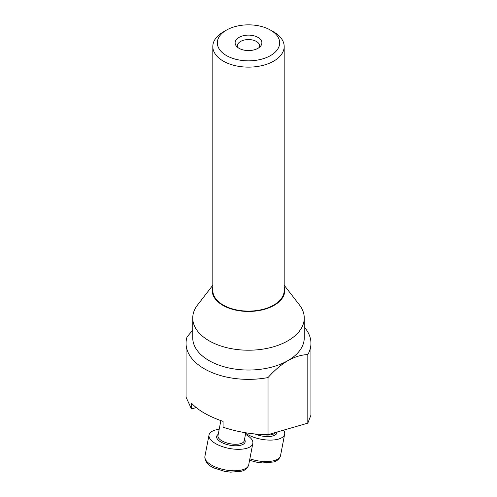 <?xml version="1.0" encoding="UTF-8"?>
<svg xmlns="http://www.w3.org/2000/svg" width="497" height="497" viewBox="0 0 497 497"><rect width="100%" height="100%" fill="white"/><g stroke="black" fill="none" stroke-linecap="round" stroke-linejoin="round"><path stroke-width="0.75" d="M283.545 430.172A22.303 9.381 -169.1 0 1 284.651 434.185A22.303 9.381 -169.1 0 1 278.519 439.087A22.303 9.381 -169.1 0 1 245.68 433.297M245.475 434.347A22.303 9.381 -169.1 0 1 252.824 443.399A22.303 9.381 -169.1 0 1 246.692 448.3A22.303 9.381 -169.1 0 1 221.855 446.443A22.303 9.381 -169.1 0 1 209.02 434.987A22.303 9.381 -169.1 0 1 215.151 430.091A22.303 9.381 -169.1 0 1 219.196 429.302M273.735 61.1A35.685 20.601 0 0 0 284.185 46.532A35.685 20.601 0 0 0 273.735 31.963L270.542 30.118A31.168 17.998 0 0 0 226.458 30.118L223.265 31.963A35.685 20.601 0 0 0 212.815 46.532A35.685 20.601 0 0 0 234.845 65.567A35.685 20.601 0 0 0 273.735 61.1M284.185 46.532L284.185 290.503A35.685 20.601 180 0 1 273.735 305.071A35.685 20.601 180 0 1 234.845 309.538A35.685 20.601 180 0 1 212.815 290.503L212.815 46.532M223.265 31.963L226.458 30.118A31.168 17.998 0 0 0 226.458 55.571A31.168 17.998 0 0 0 270.542 55.571A31.168 17.998 0 0 0 270.542 30.118M239.038 37.381A13.382 7.728 0 0 0 236.286 45.997A13.382 7.728 0 0 0 257.962 48.308A13.382 7.728 0 0 0 260.714 45.997A13.382 7.728 0 0 0 256.085 36.48A13.382 7.728 0 0 0 239.038 37.381M259.415 47.314A11.151 6.436 0 0 0 259.651 45.997A11.151 6.436 0 0 0 252.768 40.052A11.151 6.436 0 0 0 240.616 41.444A11.151 6.436 0 0 0 237.349 45.997A11.151 6.436 0 0 0 237.585 47.314M212.815 285.235L196.775 306.003A55.757 32.193 0 0 0 192.743 318.024L192.743 337.848A55.757 32.193 0 0 0 227.16 367.587A55.757 32.193 0 0 0 287.925 360.611A55.757 32.193 0 0 0 304.257 337.848L304.257 318.024A55.757 32.193 0 0 0 299.399 304.878L284.185 285.235M192.743 318.024A55.757 32.193 0 0 0 227.16 347.763A55.757 32.193 0 0 0 287.925 340.78A55.757 32.193 0 0 0 304.257 318.024M284.185 286.663A36.3 20.955 180 0 1 274.164 305.32A36.3 20.955 180 0 1 231.583 309.041A36.3 20.955 180 0 1 212.815 286.663M192.743 330.176L187.046 336.91A62.448 36.051 0 0 0 186.052 343.309L186.052 397.153L191.463 408.95L196.191 407.577M191.463 408.95L191.463 403.129C198.117 410.342 208.659 416.424 223.078 421.388L223.078 427.203C237.783 432.061 252.774 434.546 268.038 434.658L307.811 423.146L310.948 415.132L310.948 343.309A62.448 36.051 0 0 0 304.257 327.076M307.811 423.146L307.811 354.591A62.448 36.051 0 0 0 310.948 343.309M186.052 343.309A62.448 36.051 0 0 0 268.038 377.552L268.038 434.658M307.811 354.591C301.499 354.771 294.87 356.778 287.925 360.611C280.917 364.848 274.288 370.495 268.038 377.552M249.867 458.799A22.303 9.381 10.9 0 0 274.4 460.545A22.303 9.381 10.9 0 0 280.532 455.65C279.482 458.992 277.053 461.117 273.251 462.024L262.466 462.937L256.402 462.142L249.581 460.284M277.028 432.061A14.494 6.094 -169.1 0 1 273.002 435.9A14.494 6.094 -169.1 0 1 255.098 434.005M261.807 434.502A13.382 5.629 10.9 0 0 272.399 434.453A13.382 5.629 10.9 0 0 275.686 432.446M204.901 456.451A22.303 9.381 10.9 0 0 217.729 467.901A22.303 9.381 10.9 0 0 242.573 469.758A22.303 9.381 10.9 0 0 248.705 464.863C247.649 468.199 245.226 470.33 241.424 471.237L230.633 472.15L224.576 471.355L214.381 468.112C208.175 465.602 205.012 461.713 204.901 456.451L209.02 434.987M244.505 439.416A14.494 6.094 -169.1 0 1 241.169 445.113A14.494 6.094 -169.1 0 1 222.588 442.914A14.494 6.094 -169.1 0 1 218.22 434.366M220.861 420.617L217.972 435.676A13.382 5.629 10.9 0 0 225.669 442.547A13.382 5.629 10.9 0 0 240.573 443.666A13.382 5.629 10.9 0 0 244.251 440.721L245.779 432.788M284.651 434.185L280.532 455.65M252.824 443.399L248.705 464.863"/></g></svg>
